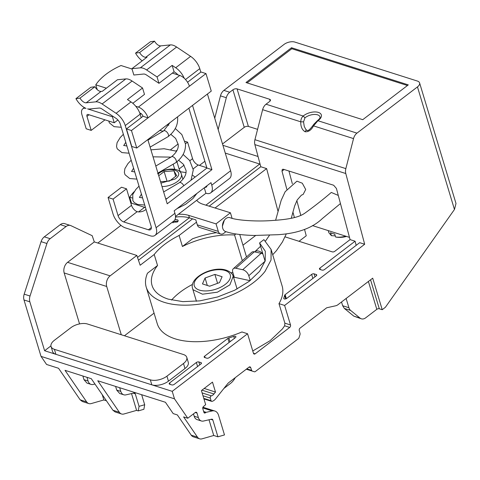 <?xml version="1.0" encoding="UTF-8"?>
<svg xmlns="http://www.w3.org/2000/svg" width="480" height="480" viewBox="0 0 480 480"><rect width="100%" height="100%" fill="white"/><g stroke="black" fill="none" stroke-linecap="round" stroke-linejoin="round"><path stroke-width="0.72" d="M265.11 261.252L259.578 242.94L263.91 239.628L271.104 249.456L271.044 260.022L265.032 271.386A65.226 33.102 -16.8 0 1 198.714 304.236A65.226 33.102 -16.8 0 1 146.22 287.154A65.226 33.102 -16.8 0 1 147.48 273.192L157.536 265.506A59.16 30.024 -16.8 0 0 152.028 285.402A59.16 30.024 -16.8 0 0 168.3 299.148L182.784 301.632L199.782 300.876L217.65 296.952L234.636 290.244L249.102 281.406L259.638 271.29L265.212 260.886L265.296 251.208L259.578 242.94M252.762 350.976L270 340.776L282.408 328.944L284.634 325.794L284.874 323.166L278.982 303.648A65.226 33.102 -16.8 0 0 282.132 285.984L271.104 249.45M214.74 118.212L220.464 95.862A7.89 5.466 -72.4 0 1 223.884 90.39L229.722 92.244L232.914 89.808A3.036 1.542 163.2 0 1 237.066 88.89L269.598 99.24A3.036 1.542 163.2 0 1 270.432 99.942A3.036 1.542 163.2 0 1 269.616 101.484L266.04 104.214A7.89 5.466 107.6 0 0 262.62 109.686L300.762 121.818C300.822 119.388 301.632 117.456 303.186 116.028L304.962 117.84A8.928 4.53 163.2 0 1 314.958 114.444A8.928 4.53 163.2 0 1 317.574 114.834A8.928 4.53 163.2 0 1 320.028 116.904A8.928 4.53 163.2 0 1 320.046 116.952C319.668 117.57 321.33 117.342 317.346 120.726A1.818 0.852 55.1 0 1 317.934 120.72L313.524 125.88L353.538 138.606L345.846 168.618A7.89 5.466 -72.4 0 0 345.786 173.532L364.68 244.26L359.676 242.67L324.51 269.544A1.818 0.924 163.2 0 1 322.014 270.096L319.932 269.43A1.818 0.924 163.2 0 1 319.428 269.01A1.818 0.924 163.2 0 1 319.92 268.086L355.086 241.212L350.082 239.616L334.77 251.322A1.818 0.924 163.2 0 1 332.274 251.874L285.03 236.844M255.66 235.494L242.97 245.19M278.982 303.648L284.616 305.442L290.508 324.96A1.818 1.26 107.6 0 1 289.722 327.414L284.634 325.794M364.68 244.26L284.616 305.442M285.714 298.89L284.634 295.32A1.818 0.924 163.2 0 1 285.132 294.666L311.64 274.41A1.818 0.924 163.2 0 1 314.136 273.858L316.218 274.524A1.818 0.924 163.2 0 1 316.722 274.944A1.818 0.924 163.2 0 1 316.23 275.868L286.758 298.386A1.818 0.924 163.2 0 1 284.964 299.016A1.818 0.924 163.2 0 1 283.764 298.518A1.818 0.924 163.2 0 1 283.782 298.17L283.974 298.794M284.634 295.32A67.65 34.338 163.2 0 1 283.782 298.17M146.22 287.154L157.248 323.688A65.226 33.102 -16.8 0 0 241.932 331.962L247.566 333.756L253.458 353.274A1.818 1.26 -72.4 0 0 254.148 354.06A1.818 1.26 -72.4 0 0 255.15 353.826L289.722 327.414M304.584 229.566L306.24 235.776L299.022 241.296M288.942 171.024L292.338 183.726M296.85 200.622L300.786 215.358M350.082 239.616L336.42 188.466L333.654 185.244L283.398 169.26L282.294 169.362L281.994 171.15L286.83 189.252M292.896 211.968L294.402 217.59M262.62 109.686L254.928 139.698A7.89 5.466 107.6 0 0 254.868 144.612L260.784 166.746L209.178 206.178M278.028 211.302L266.622 168.6L260.784 166.746M355.086 241.212L356.19 245.334M242.316 260.694L234.552 234.978A59.16 30.024 -16.8 0 0 182.424 246.492L192.48 238.806A65.226 33.102 -16.8 0 1 216.378 232.686M266.622 168.6L215.058 208.002M196.494 222.186L179.1 235.476A59.16 30.024 -16.8 0 0 154.212 254.496L140.154 265.242L136.842 255.45L110.13 275.862L67.59 262.332L94.302 241.92L92.196 235.698L70.944 225.672A7.89 5.466 -72.4 0 0 70.47 225.486A7.89 5.466 -72.4 0 0 66.114 226.5L50.154 238.692A7.89 5.466 -72.4 0 0 46.926 243.51L30.024 296.022A7.89 5.466 -72.4 0 0 29.838 301.824L44.604 350.73L50.934 345.894M182.424 246.492L179.1 235.476M246.516 256.956L239.742 234.516M234.552 234.978L235.884 233.964M454.464 209.478L417.462 86.904A7.89 4.002 -16.8 0 0 419.592 82.902L456 203.496L454.464 209.478L385.392 307.278L382.224 309.702L372.702 278.172L338.01 304.68A7.89 5.466 -72.4 0 1 335.766 305.766L326.976 307.71A1.818 1.26 -72.4 0 0 326.46 307.962L300.072 328.122A1.818 1.26 -72.4 0 0 299.268 330.522L300.036 333.39A1.818 1.26 -72.4 0 1 299.976 334.674L299.028 337.62A1.818 1.26 -72.4 0 1 298.284 338.73L255.354 371.532A1.818 1.26 -72.4 0 1 254.346 371.766L252.306 371.1A1.818 1.26 -72.4 0 1 251.64 370.368L246.798 368.832M417.462 86.904L356.958 133.134A7.89 5.466 -72.4 0 0 353.538 138.606M247.566 333.756L172.224 391.326L44.604 350.73M251.64 370.368L250.71 367.626A1.818 1.26 -72.4 0 0 250.038 366.894A1.818 1.26 -72.4 0 0 249.03 367.128L228.978 382.446A7.89 5.466 -72.4 0 0 227.538 383.874L215.574 398.886A7.89 5.466 -72.4 0 1 212.676 401.154L212.232 401.328A1.518 1.05 -72.4 0 1 211.674 401.364A1.518 1.05 -72.4 0 1 211.098 400.71L210.306 398.094A1.518 1.05 -72.4 0 1 211.344 395.856A6.066 4.2 -72.4 0 0 213.96 393.978L215.49 392.058L212.49 382.11L201.414 390.576L205.668 404.658L203.382 406.632A1.518 1.05 -72.4 0 0 202.788 408.618L203.922 412.374A1.518 1.05 -72.4 0 0 204.498 413.028A1.518 1.05 -72.4 0 0 205.332 412.836L205.728 412.536A1.518 1.05 -72.4 0 1 206.154 412.326L212.214 410.94A9.708 6.726 -72.4 0 1 214.854 411.024A9.708 6.726 -72.4 0 1 218.532 415.212L224.49 434.934L217.92 436.812L212.838 419.976A1.818 1.26 -72.4 0 0 212.148 419.19A1.818 1.26 -72.4 0 0 211.656 419.172L203.496 421.044A7.89 5.466 -72.4 0 1 201.348 420.972A7.89 5.466 -72.4 0 1 198.36 417.57L196.992 413.046A1.818 1.26 -72.4 0 0 196.302 412.26A1.818 1.26 -72.4 0 0 195.294 412.494L187.782 418.236L174.486 398.832L172.224 391.326M254.346 371.766A1.818 1.26 -72.4 0 1 254.34 371.766L246.306 369.21L254.346 371.766M157.536 265.506L154.212 254.496M121.284 334.758L106.71 286.482A7.89 5.466 -72.4 0 1 110.13 275.862M154.062 313.128L124.44 335.76M204.654 357.516A1.818 0.924 163.2 0 1 204.156 357.09A1.818 0.924 163.2 0 1 204.648 356.166L227.862 338.424A1.818 0.924 163.2 0 1 228.87 337.932A67.65 34.338 163.2 0 0 233.778 336.378A1.818 0.924 163.2 0 1 235.902 336.702A1.818 0.924 163.2 0 1 235.41 337.626L209.232 357.624A1.818 0.924 163.2 0 1 206.742 358.176L204.654 357.516M174.252 384.354A1.818 0.924 163.2 0 1 171.762 384.906L169.674 384.24A1.818 0.924 163.2 0 1 169.176 383.82A1.818 0.924 163.2 0 1 169.668 382.896L196.368 362.49A1.818 0.924 163.2 0 1 198.858 361.944L200.946 362.604A1.818 0.924 163.2 0 1 201.444 363.03A1.818 0.924 163.2 0 1 200.952 363.954L174.252 384.354M349.482 237.366L312.486 225.594M192.582 218.862L138.45 260.22M382.224 309.702L379.302 308.772A1.818 0.924 -16.8 0 0 376.806 309.324L365.7 317.808A7.89 5.466 107.6 0 1 361.344 318.822L353.802 316.128L344.358 308.436L342.654 305.73L341.526 301.992M419.592 82.902A7.89 4.002 -16.8 0 0 417.42 81.066L294.804 42.06A7.89 4.002 163.2 0 0 284.004 44.448L223.884 90.39M291.516 47.736L245.976 82.53L362.754 119.682L408.294 84.882L291.516 47.736L291.816 48.738L407.454 85.524M70.47 225.486L64.632 223.632A7.89 5.466 -72.4 0 0 60.276 224.64L44.316 236.838A7.89 5.466 -72.4 0 0 41.088 241.65L24.186 294.162A7.89 5.466 -72.4 0 0 24 299.97L41.028 356.376L174.486 398.832M187.782 418.236L183.612 416.91L197.466 437.136A7.89 5.466 107.6 0 0 199.65 438.828A7.89 5.466 107.6 0 0 202.05 438.834L213.75 435.486L209.01 419.778M102.276 394.716L103.86 399.96L91.218 403.578A7.89 5.466 -72.4 0 1 88.818 403.572A7.89 5.466 -72.4 0 1 86.634 401.88L80.172 399.828L58.56 368.28L46.572 364.464L41.028 356.376M86.634 401.88L65.022 370.332L91.296 378.69L112.908 410.238L115.098 411.93L121.56 413.988A7.89 5.466 -72.4 0 1 119.37 412.296L97.764 380.748L165.432 402.276L173.184 413.598L177.354 414.924L191.208 435.15A7.89 5.466 -72.4 0 0 193.398 436.836L199.65 438.828M201.348 420.972L197.178 419.646A7.89 5.466 -72.4 0 1 194.184 416.244L193.476 413.886M217.92 436.812L213.75 435.486M215.49 392.058L204.186 388.458M79.554 323.91L64.17 272.952A7.89 5.466 -72.4 0 1 67.59 262.332M136.842 255.45L94.302 241.92M257.58 129.348L248.4 126.426A3.036 1.542 -16.8 0 0 244.248 127.344L222.51 143.952M258.042 156.492L222.924 145.32M260.094 164.16L225.264 153.084M346.122 298.482L348.912 307.722A7.89 5.466 107.6 0 0 350.616 310.422L360.06 318.12A7.89 5.466 107.6 0 0 361.344 318.822M229.722 92.244A7.89 5.466 107.6 0 0 226.302 97.722L218.4 128.562A7.89 5.466 -72.4 0 0 218.184 129.618M247.116 82.896L291.816 48.738M304.962 117.84L303.546 121.848L300.762 121.818C300.636 126.618 302.088 129.93 305.112 131.76C308.556 131.982 311.358 130.026 313.524 125.88L313.194 125.202L313.674 124.44L317.346 120.732M303.546 121.848L304.248 126.42L305.838 129.516L307.32 130.536C306.414 129.924 305.682 130.338 305.112 131.76M80.172 399.828L82.356 401.514L88.818 403.572M94.962 384.042L93.186 384.45A7.89 5.466 -72.4 0 1 91.038 384.384L86.97 383.088L83.982 379.686L82.872 376.014M131.526 393.582L136.596 410.376L123.954 413.988A7.89 5.466 -72.4 0 1 121.56 413.988M116.718 390.102L119.712 393.504L123.774 394.794A7.89 5.466 -72.4 0 1 120.786 391.392L116.718 390.102L115.608 386.424M119.676 387.72L120.786 391.392M106.428 400.776L103.86 399.96M91.038 384.384A7.89 5.466 -72.4 0 1 88.05 380.976L83.982 379.686M87.018 377.334L88.05 380.976M141.66 394.71L144.684 404.73L143.88 409.29L138.258 410.904L136.596 410.376M138.258 410.904L139.056 406.344L135.27 393.798L133.308 393.174M123.774 394.794A7.89 5.466 -72.4 0 0 125.922 394.866L134.082 393A1.818 1.26 -72.4 0 1 134.58 393.012A1.818 1.26 -72.4 0 1 135.27 393.798M139.056 406.344L144.684 404.73M232.884 272.598A57.642 29.256 -16.8 0 0 231.072 272.772M192.468 284.43A57.642 29.256 -16.8 0 0 171.576 300.06M219.51 282.612L222.108 276.72L214.884 274.422L205.062 278.016L202.464 283.914L209.688 286.212L219.51 282.612M205.062 278.016L207.306 285.45M214.884 274.422L217.572 283.32M172.308 222.192L177.306 222.036A3.036 1.542 -16.8 0 0 178.128 220.494A3.036 1.542 -16.8 0 0 174.822 219.882M177.948 221.364A3.036 1.542 -16.8 0 0 173.592 222.21A3.036 1.542 -16.8 0 0 172.95 222.876M97.836 243.042L120.96 225.372M138.576 211.908L144.564 207.336M199.464 165.39L204.87 161.256M259.704 164.04L205.896 205.158M189.294 217.842L137.502 257.412M223.872 388.476L230.538 383.382A15.168 10.506 -72.4 0 0 235.266 377.646M262.8 253.614A7.278 4.446 -133.8 0 0 254.838 251.718A7.278 4.446 -133.8 0 0 254.664 251.904M250.242 280.524L248.79 275.724A6.066 3.528 48.3 0 0 242.706 269.724L261.138 253.308A6.066 3.528 48.3 0 1 262.926 254.022M233.706 277.776L234.288 277.254L232.776 272.25A6.066 3.528 48.3 0 1 233.316 268.71L251.748 252.294A6.066 3.528 48.3 0 1 254.274 251.82L261.138 253.308M275.622 220.266L281.178 200.358L285.174 191.694L296.928 181.164L302.304 183.216L305.7 189.492L303.12 194.472L301.422 195.15L297.216 199.944L294.642 205.98L291.258 218.316M233.316 268.71A6.066 3.528 48.3 0 1 235.842 268.236L254.274 251.82M242.706 269.724L235.842 268.236M234.288 277.254L250.05 280.674M225.942 231.654L223.926 233.214A6.066 4.182 107.2 0 1 220.614 234A6.066 4.182 107.2 0 1 218.304 231.378L216.036 223.872L230.418 212.766L232.08 218.28M175.506 217.08A27.306 13.86 163.2 0 1 189.462 217.896L195.792 219.858L197.298 224.862A6.066 4.182 107.2 0 0 199.614 227.484L220.614 234M222.426 226.194L224.352 220.182M178.416 214.272A27.306 13.86 163.2 0 1 188.706 215.388L216.036 223.872M196.698 200.298A27.306 13.86 163.2 0 0 203.088 204.288L230.418 212.766M340.452 203.562L322.326 218.562C312.426 228.048 297.624 233.43 277.908 234.696L254.154 235.47C241.626 235.122 232.074 233.802 225.51 231.522A7.278 5.046 -72.4 0 1 222.594 227.766A7.278 5.046 -72.4 0 1 224.328 220.218A7.278 5.046 -72.4 0 1 229.92 217.644C235.92 220.284 256.356 221.832 273.006 220.452C288.786 219.438 298.758 217.356 304.662 213.312C314.292 206.388 323.172 199.434 331.302 192.444L338.28 195.426M167.07 181.242L164.154 171.594L158.742 175.734M164.154 171.594L173.994 170.844L176.67 175.578L169.494 181.056L160.554 181.734M175.656 176.346L173.994 170.844M132.168 197.964L129.702 197.184A48.54 24.636 163.2 0 1 134.208 191.652M131.508 205.332L118.056 215.61L113.07 199.092L108.066 197.502L121.518 187.224L126.522 188.814L131.508 205.332A6.066 3.108 -127.4 0 0 137.19 211.662A6.066 3.078 163.2 0 0 145.5 209.826L146.04 209.412M108.066 197.502L113.052 214.02A13.35 6.84 -127.4 0 0 125.55 227.946L150.24 235.8A13.35 6.84 -127.4 0 0 155.022 235.398A13.35 6.84 -127.4 0 0 156.09 227.712L125.256 125.574L140.154 114.186A13.35 6.84 -127.4 0 0 130.998 101.916L127.446 99.552L142.554 88.002L132.108 81.036A13.35 6.84 -127.4 0 0 125.838 78.906L117.444 79.752L102.33 91.296L101.088 91.422A6.066 3.108 -127.4 0 1 94.92 86.718L80.016 98.106L75.936 98.664A13.35 6.84 -127.4 0 0 86.028 108.396A10.314 5.286 -127.4 0 0 82.782 108.834A10.314 5.286 -127.4 0 0 81.954 114.774L86.19 128.79L91.194 130.38L86.964 116.37A3.036 1.554 -127.4 0 1 87.204 114.618A3.036 1.554 -127.4 0 1 88.29 114.528L114.234 122.778L112.416 116.772L87.6 108.882A13.35 6.84 -127.4 0 0 89.508 109.008L99.144 108.042A6.066 3.108 -127.4 0 1 101.922 108.96L116.082 118.404A6.066 3.108 -127.4 0 1 120.246 123.978L151.086 226.116A6.066 3.108 -127.4 0 1 150.6 229.614A6.066 3.108 -127.4 0 1 148.428 229.794L123.738 221.94L137.19 211.662M129.702 197.184L131.514 203.19L145.506 207.636M118.056 215.61A6.066 3.108 -127.4 0 0 123.738 221.94M125.256 125.574A13.35 6.84 -127.4 0 0 116.094 113.304L102.096 103.974A13.35 6.84 -127.4 0 0 95.826 101.844L86.184 102.81L101.088 91.422M80.016 98.106A6.066 3.108 -127.4 0 0 86.184 102.81M175.5 216.498L205.92 193.254A13.35 6.84 -127.4 0 0 210.702 192.852A13.35 6.84 -127.4 0 0 211.77 185.166L211.014 182.658L174.168 210.816L174.924 213.318L156.09 227.712M204.276 187.812L205.92 193.254M206.82 167.73L198.252 165A6.066 3.108 -127.4 0 1 192.57 158.67L187.584 142.158L185.058 141.348M113.07 199.092L126.522 188.814M94.92 86.718L90.834 87.276L75.936 98.664M91.194 130.38L104.988 119.838M177.204 74.664L177.504 74.43M139.74 112.974L140.172 113.112A3.036 1.554 -127.4 0 1 143.016 116.28L148.02 117.87A10.314 5.286 -127.4 0 0 138.36 107.106L135.75 106.278M114.234 122.778L117.894 119.982M112.416 116.772L112.986 116.34M136.752 148.038L131.46 130.524L126.456 128.934L131.742 146.448L136.752 148.038L211.266 91.098L205.974 73.584L189.42 86.238A10.314 5.286 -127.4 0 0 179.76 75.474L172.338 73.11M106.386 88.2L95.778 84.822A48.54 24.636 163.2 0 1 121.032 65.526L132.036 69.03M142.554 88.002L144.486 94.392L132.822 103.302M165.888 199.41L206.922 168.054L188.856 108.222M155.022 235.398L173.856 221.004A13.35 6.84 -127.4 0 0 174.924 213.318M210.702 192.852L229.536 178.458A13.35 6.84 -127.4 0 0 230.604 170.772L207.438 94.026M200.82 72.108L199.77 68.634A13.35 6.84 -127.4 0 0 190.608 56.364L176.616 47.034A13.35 6.84 -127.4 0 0 170.346 44.904L160.704 45.87L145.8 57.258L147.042 57.132L131.934 68.676L140.328 67.836L170.346 44.904M192.534 105.414L211.926 169.644L167.214 203.808L147.822 139.578M141.204 113.688L140.154 114.18L141.204 117.66M102.096 103.974L132.108 81.036M204.81 187.404A6.066 3.108 -127.4 0 0 206.28 187.068A6.066 3.108 -127.4 0 0 206.994 185.736M184.068 165.168L179.118 168.954L176.946 161.754M173.256 164.514L174.114 167.358A13.35 6.84 -127.4 0 0 174.816 169.29M179.118 168.954A6.066 3.108 -127.4 0 0 180.492 171.72M154.53 41.166L150.45 41.724L135.546 53.112L139.632 52.554L154.53 41.166A6.066 3.108 -127.4 0 0 160.704 45.87M95.778 84.822L97.236 89.658M131.934 68.676L133.848 75.018A13.35 6.84 -127.4 0 0 134.01 75L143.652 74.034A6.066 3.108 -127.4 0 1 146.424 74.952L158.976 83.322L174.084 71.778L172.152 65.388L175.704 67.752A13.35 6.84 52.6 0 1 184.23 78.246M145.8 57.258A6.066 3.108 52.6 0 1 139.632 52.554M142.182 60.846A13.35 6.84 52.6 0 1 135.546 53.112M206.922 168.054L211.926 169.644M177.9 74.88A6.066 3.108 52.6 0 0 175.698 72.852L174.084 71.778M175.986 151.02L177.138 150.138M185.46 143.778L187.584 142.158M170.766 149.592L178.146 143.952M176.616 47.034L146.598 69.966A13.35 6.84 -127.4 0 0 140.328 67.836M146.598 69.966L157.044 76.932L172.152 65.388M205.974 73.584L200.97 71.994L187.554 82.248M126.456 128.934L143.016 116.28M131.46 130.524L189.42 86.238M157.044 76.932L158.976 83.322M336.804 237.204L335.586 237.006A16.08 8.16 -16.8 0 0 339.948 237.15A16.08 8.16 -16.8 0 0 345.75 236.178M328.236 230.604L328.884 232.758L331.416 235.68L330.516 232.692A16.08 8.16 -16.8 0 0 334.686 234.018L335.586 237.006M331.416 235.68L335.25 235.878M51.054 346.5L52.566 351.504A12.132 6.156 -16.8 0 0 55.902 354.324L151.824 384.834A12.132 6.156 -16.8 0 0 168.444 381.162L185.004 368.508A12.132 6.156 -16.8 0 0 188.28 362.346L186.768 357.342A12.132 6.156 -16.8 0 0 183.432 354.522L87.51 324.012A12.132 6.156 -16.8 0 0 70.89 327.684L54.33 340.338A12.132 6.156 -16.8 0 0 51.054 346.5A12.132 6.156 -16.8 0 0 54.39 349.32L150.312 379.83A12.132 6.156 -16.8 0 0 166.932 376.158L183.492 363.504A12.132 6.156 -16.8 0 0 186.768 357.342M255.15 353.826L253.464 353.286M284.874 323.166L290.508 324.96M284.154 169.5L281.994 171.15M345.786 173.532L254.868 144.612M320.37 269.568L319.92 268.086M311.64 274.41L312.858 278.442M286.332 298.65L285.132 294.666M314.136 273.858L315.018 276.792M316.536 275.574L316.218 274.524M254.928 139.698L345.846 168.618M370.56 279.81L379.302 308.772M266.04 104.214L303.186 116.028A10.752 5.454 163.2 0 1 315.222 111.936A10.752 5.454 163.2 0 1 318.372 112.41A10.752 5.454 163.2 0 1 317.934 120.72L356.958 133.134M24 299.97L29.838 301.824M119.37 412.296L112.908 410.238M197.466 437.136L191.208 435.15M196.992 413.046L195.282 412.506M198.36 417.57L194.184 416.244M212.838 419.976L210.876 419.352M212.214 410.94L202.734 407.922M206.154 412.326L203.67 411.534M205.728 412.536L203.784 411.912M205.332 412.836L203.922 412.386M213.96 393.978L201.954 390.162M211.344 395.856L202.122 392.922M210.306 398.094L202.98 395.76M211.098 400.71L203.772 398.376M250.71 367.626L249.06 367.104M252.306 371.1L246.318 369.198M106.71 286.482L64.17 272.952M205.098 357.654L204.648 356.166M229.08 342.462L227.862 338.424M230.022 341.742L228.87 337.932M234.39 338.4L233.778 336.378M169.668 382.896L170.118 384.384M197.586 366.528L196.368 362.49M199.746 364.878L198.858 361.944M201.264 363.66L200.946 362.604M269.598 99.24L270.126 100.992M348.912 307.722L342.654 305.73M368.394 281.46L376.806 309.324M360.06 318.12L353.802 316.128M220.464 95.862L226.302 97.722M232.914 89.808L244.248 127.344M237.066 88.89L248.4 126.426M24.186 294.162L30.024 296.022M60.276 224.64L66.114 226.5M44.316 236.838L50.154 238.692M41.088 241.65L46.926 243.51M217.806 128.37L218.4 128.562M350.616 310.422L344.358 308.436M87.504 377.484L87.096 377.838M237.09 288.996L233.22 276.18L229.878 284.874L217.392 292.188L202.488 294.198L193.176 289.806A21.234 10.776 163.2 0 1 192.564 288.456L196.434 301.272M229.746 273.684A18.81 9.546 163.2 0 1 217.482 288.624A18.81 9.546 163.2 0 1 194.826 286.95A18.81 9.546 163.2 0 1 207.096 272.004A18.81 9.546 163.2 0 1 229.746 273.684M248.79 275.724L265.092 261.204M197.298 224.862L218.304 231.378M188.706 215.388L189.462 217.896M160.968 183.12L175.17 178.98C186.366 170.982 168.648 165.348 158.484 173.67L158.19 173.904M162.006 186.558A14.562 7.392 -16.8 0 0 177.438 181.512A14.562 7.392 -16.8 0 0 181.374 174.12L182.928 179.268M148.428 229.794L151.35 227.562M183.786 185.73A3.642 1.866 -127.4 0 0 183.72 185.598A3.642 1.866 -127.4 0 0 181.26 182.88A3.642 1.866 -127.4 0 0 179.334 182.712L163.638 191.952M193.188 168.87L198.252 165M86.964 116.37L89.052 114.768M138.36 107.106L179.76 75.474M211.77 185.166L230.604 170.772M185.502 79.536L199.77 68.634M130.998 101.916L116.094 113.304M125.838 78.906L95.826 101.844M192.57 158.67L189.858 160.74M175.284 128.526L181.842 134.556L185.472 143.922C185.832 151.11 182.652 157.326 175.92 162.564A3.642 1.866 -127.4 0 0 176.37 161.55A3.642 1.866 -127.4 0 0 176.364 161.22A3.642 1.866 -127.4 0 0 175.896 159.672A3.642 1.866 -127.4 0 0 173.43 156.954A3.642 1.866 -127.4 0 0 171.504 156.786L155.808 166.026M190.608 56.364L175.704 67.752M177.516 116.892L177.642 117.996C178.008 125.19 174.822 131.4 168.096 136.638A3.642 1.866 -127.4 0 0 168.546 135.63A3.642 1.866 -127.4 0 0 168.534 135.294A3.642 1.866 -127.4 0 0 168.066 133.746A3.642 1.866 -127.4 0 0 163.68 130.86L147.984 140.1M336.51 237.168A24.27 24.27 0 0 0 341.262 237.336A24.27 8.79 -93.6 0 1 339.948 237.15M168.444 381.162L166.932 376.158M151.824 384.834L150.312 379.83M183.492 363.504L185.004 368.508M55.902 354.324L54.39 349.32M214.854 411.024L202.932 407.232M211.674 401.364L203.928 398.898M306.906 130.266C307.764 131.376 309.858 129.69 313.188 125.202M233.22 276.18L232.41 274.398C221.76 261.114 188.388 275.772 192.564 288.456M272.7 254.748L276.396 250.71L282.432 241.98L286.32 233.844M254.838 251.718L260.58 246.258M265.548 240.984L269.52 235.224M157.614 173.748C165.198 167.694 179.826 167.274 181.374 174.12M139.02 186.144L135.846 189.444L132.738 194.52L132.846 200.634L134.31 202.602L137.58 204.45L144.726 205.044M165.756 198.984L167.466 198.204M141.426 194.124L139.47 197.388M196.836 193.494L192.936 198.522L185.634 204.288L176.952 208.686M186 172.584L179.886 171.678M139.38 197.43L142.554 197.85M183.108 154.452L189.672 160.482L193.296 169.848L191.04 180.192M179.328 182.706C186.03 177.192 186.294 172.644 186.042 170.46L183.474 164.364L178.632 160.236M171.054 157.128L153.036 156.834M176.568 151.23L164.094 148.74L150.924 149.844M84.396 107.604L82.782 108.834M195.072 177.108L192.87 175.416M131.64 171.462L133.596 168.198M175.92 162.576L157.932 173.058M136.896 179.118L129.732 178.518L125.016 174.708L124.362 172.35L124.902 168.63L127.986 163.56L131.19 160.218M134.724 171.924L131.448 171.348M171.504 156.78C178.206 151.266 178.47 146.718 178.218 144.54L175.644 138.438L170.802 134.31M163.224 131.202L159.726 130.482M168.744 125.304L167.196 124.776M121.242 127.272L114.072 126.666L109.362 122.862L108.78 121.044M123.816 145.536L125.772 142.272M168.096 136.65L150.102 147.132M129.072 153.198L121.902 152.592L117.192 148.788L116.532 146.424L117.072 142.704L120.156 137.634L123.36 134.298M126.9 146.004L123.618 145.422M169.908 122.706L163.674 130.854M341.262 237.336A24.27 24.27 0 0 0 346.518 236.418"/></g></svg>

